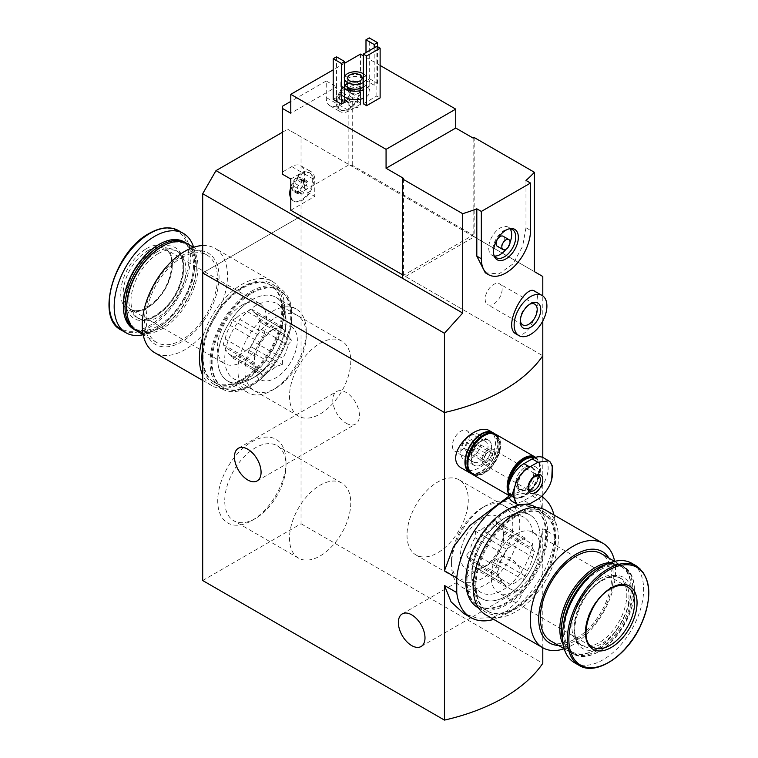 <?xml version="1.0" encoding="UTF-8"?>
<svg xmlns="http://www.w3.org/2000/svg" width="758" height="758" viewBox="0 0 758 758"><rect width="100%" height="100%" fill="white"/><g stroke="black" fill="none" stroke-linecap="round" stroke-linejoin="round"><path stroke-width="0.57" stroke-dasharray="3.79 2.84" d="M286.003 461.442A48.285 27.875 -60 0 1 251.864 520.575A48.285 27.875 -60 0 1 217.726 500.867A48.285 27.875 -60 0 1 251.864 441.734A48.285 27.875 -60 0 1 286.003 461.442L286.003 465.497A43.32 25.014 -60 0 1 255.37 518.548A43.32 25.014 -60 0 1 233.71 520.699A43.32 25.014 -60 0 1 233.71 470.68A43.32 25.014 -60 0 1 277.03 445.666A43.32 25.014 -60 0 1 286.003 465.497M286.003 319.488A48.285 27.875 -60 0 1 251.864 378.621A48.285 27.875 -60 0 1 217.726 358.913A48.285 27.875 -60 0 1 251.864 299.78A48.285 27.875 -60 0 1 286.003 319.488L286.003 323.543A43.32 25.014 -60 0 1 255.37 376.593A43.32 25.014 -60 0 1 233.71 378.744A43.32 25.014 -60 0 1 233.71 328.716A43.32 25.014 -60 0 1 277.03 303.712A43.32 25.014 -60 0 1 286.003 323.543M202.689 580.524L301.04 523.74L301.04 216.172L202.689 272.956L301.04 216.172L542.794 355.748L301.04 216.172L301.04 136.914L287.718 129.23L474.167 236.875L402.46 278.281M509.253 497.816A70.124 40.487 -60 0 1 540.994 496.13A70.124 40.487 -60 0 1 541.458 496.414M553.984 515.014A70.124 40.487 -60 0 1 555.102 521.125L542.794 514.019L540.018 499.844L533.831 492.008L524.081 490.492L510.636 494.87M555.102 521.125L555.102 535.821L542.794 528.705L536.105 566.264L518.936 599.91L506.344 611.403L492.027 617.647L477.313 618.244L463.716 613.459M555.102 535.821A70.124 40.487 -60 0 1 493.714 619.409M540.066 537.157A48.285 27.875 -60 0 1 505.927 596.281A48.285 27.875 -60 0 1 471.789 576.573A48.285 27.875 -60 0 1 505.927 517.439A48.285 27.875 -60 0 1 540.066 537.157M542.794 514.019L542.794 497.286M542.794 495.116L542.794 457.453M462.257 468.51C474.679 477.066 496.414 458.363 495.41 441.961C495.344 436.826 493.61 433.216 490.199 431.103M542.794 647.739L542.794 528.705M346.112 423.191A18.836 10.877 -120 0 0 355.53 424.12A18.836 10.877 -120 0 0 355.53 402.375A18.836 10.877 -120 0 0 336.694 391.498A18.836 10.877 -120 0 0 333.804 406.591A18.836 10.877 -120 0 0 346.112 423.191M510.03 588.805A18.836 10.877 -120 0 0 519.448 589.733A18.836 10.877 -120 0 0 519.448 567.988A18.836 10.877 -120 0 0 500.612 557.111A18.836 10.877 -120 0 0 497.722 572.205A18.836 10.877 -120 0 0 510.03 588.805M301.04 523.74L542.794 663.316M494.282 433.671A23.185 13.388 -60 0 1 497.731 443.297A23.185 13.388 -60 0 1 488.54 465.611A23.185 13.388 -60 0 1 471.277 473.513M491.591 446.85A14.487 8.366 -60 0 1 481.339 464.588A14.487 8.366 -60 0 1 471.097 458.675A14.487 8.366 -60 0 1 481.339 440.929A14.487 8.366 -60 0 1 491.591 446.85M488.038 446.85A11.976 6.917 -60 0 1 482.808 458.903A11.976 6.917 -60 0 1 473.579 462.115A11.976 6.917 -60 0 1 471.097 456.629A11.976 6.917 -60 0 1 479.568 441.961A11.976 6.917 -60 0 1 485.556 441.364A11.976 6.917 -60 0 1 488.038 446.85M469.325 436.039A11.976 6.917 -60 0 1 464.095 448.101A11.976 6.917 -60 0 1 454.866 451.304A11.976 6.917 -60 0 1 454.866 437.47A11.976 6.917 -60 0 1 466.843 430.563A11.976 6.917 -60 0 1 469.325 436.039M407.018 535.129A43.32 25.014 120 0 0 415.99 554.96A43.32 25.014 120 0 0 459.31 529.946A43.32 25.014 120 0 0 459.31 479.928A43.32 25.014 120 0 0 425.93 491.535A43.32 25.014 120 0 0 407.018 535.129M471.789 572.527A43.32 25.014 120 0 0 480.761 592.358A43.32 25.014 120 0 0 524.081 567.344A43.32 25.014 120 0 0 524.081 517.326A43.32 25.014 120 0 0 502.421 519.467A43.32 25.014 120 0 0 471.789 572.527L471.789 576.573M350.774 360.931A43.32 25.014 -60 0 1 331.862 404.535A43.32 25.014 -60 0 1 298.481 416.133A43.32 25.014 -60 0 1 298.481 366.114A43.32 25.014 -60 0 1 341.801 341.109A43.32 25.014 -60 0 1 350.774 360.931M350.774 502.895A43.32 25.014 -60 0 1 331.862 546.49A43.32 25.014 -60 0 1 298.481 558.096A43.32 25.014 -60 0 1 298.481 508.068A43.32 25.014 -60 0 1 341.801 483.064A43.32 25.014 -60 0 1 350.774 502.895M271.118 330.45A24.341 14.051 -60 0 0 265.878 334.42L236.78 317.621A24.341 14.051 -60 0 1 247.279 311.566L276.367 328.366A24.341 14.051 -60 0 0 271.118 330.45L275.628 327.844A30.718 17.737 -60 0 1 297.089 336.666A30.718 17.737 -60 0 1 282.251 372.983A30.718 17.737 -60 0 1 253.911 365.46A30.718 17.737 -60 0 1 275.628 327.844L275.628 327.844M225.211 339.016A24.341 14.051 -60 0 1 230.451 325.495L259.549 342.294A24.341 14.051 -60 0 0 254.3 355.815L225.211 339.016L223.098 344.454L225.211 347.448A24.341 14.051 -60 0 0 229.854 354.602A24.341 14.051 -60 0 0 230.451 354.915L259.549 371.714A24.341 14.051 -60 0 1 258.952 371.401A24.341 14.051 -60 0 1 254.3 364.247L225.211 347.448M247.279 349.419A24.341 14.051 -60 0 1 236.78 355.483L265.878 372.273A24.341 14.051 -60 0 0 276.367 366.218L247.279 349.419L251.485 346.984L253.598 341.555A24.341 14.051 -60 0 0 258.848 328.024L287.945 344.824A24.341 14.051 -60 0 1 282.696 358.354L253.598 341.555M202.689 337.31A60.27 34.802 -60 0 1 242.029 284.307A60.27 34.802 -60 0 1 272.16 281.322A60.27 34.802 -60 0 1 272.16 350.926A60.27 34.802 -60 0 1 211.889 385.718A60.27 34.802 -60 0 1 202.689 375.163M242.029 287.623A56.215 32.452 -60 0 1 270.132 284.837A56.215 32.452 -60 0 1 270.132 349.751A56.215 32.452 -60 0 1 213.917 382.203A56.215 32.452 -60 0 1 205.304 337.158A56.215 32.452 -60 0 1 242.029 287.623M202.689 245.526A60.27 34.802 -60 0 1 214.997 248.321A60.27 34.802 -60 0 1 214.997 317.915A60.27 34.802 -60 0 1 154.727 352.716M181.787 255.683A52.738 30.443 -60 0 1 214.078 301.627A52.738 30.443 -60 0 1 149.497 338.921A52.738 30.443 -60 0 1 181.787 255.683M181.787 257.578A50.416 29.107 -60 0 1 207 255.076A50.416 29.107 -60 0 1 207 313.3A50.416 29.107 -60 0 1 156.574 342.408A50.416 29.107 -60 0 1 148.852 302.006A50.416 29.107 -60 0 1 181.787 257.578M187.529 243.839A50.416 29.107 -60 0 1 187.529 302.063A50.416 29.107 -60 0 1 137.113 331.17M161.501 246.814A49.261 28.444 -60 0 1 196.331 266.92A49.261 28.444 -60 0 1 161.501 327.257A49.261 28.444 -60 0 1 126.671 307.142M186.695 243.394A50.416 29.107 -60 0 1 196.331 265.973A50.416 29.107 -60 0 1 160.687 327.731A50.416 29.107 -60 0 1 136.307 330.678M184.222 241.925A50.416 29.107 -60 0 1 184.222 300.149A50.416 29.107 -60 0 1 133.796 329.256M158.431 244.758A49.602 28.633 -60 0 1 193.498 265.006A49.602 28.633 -60 0 1 158.431 325.76A49.602 28.633 -60 0 1 123.355 305.502M158.431 253.551A38.829 22.418 -60 0 1 177.846 251.628A38.829 22.418 -60 0 1 177.846 296.463A38.829 22.418 -60 0 1 139.017 318.881A38.829 22.418 -60 0 1 133.067 287.775A38.829 22.418 -60 0 1 158.431 253.551M193.622 247.307A57.371 33.125 -60 0 1 183.427 299.694A57.371 33.125 -60 0 1 143.158 334.714M146.55 248.586A36.507 21.082 -60 0 1 168.901 280.394A36.507 21.082 -60 0 1 124.189 306.213A36.507 21.082 -60 0 1 146.55 248.586M275.628 317.555A43.32 25.014 -60 0 1 306.26 335.235A43.32 25.014 -60 0 1 275.628 388.295A43.32 25.014 -60 0 1 244.995 370.605A43.32 25.014 -60 0 1 275.628 317.555M272.122 311.472A48.285 27.875 -60 0 1 296.264 309.084A48.285 27.875 -60 0 1 306.26 331.189A48.285 27.875 -60 0 1 272.122 390.323A48.285 27.875 -60 0 1 247.98 392.71A48.285 27.875 -60 0 1 240.58 354.024A48.285 27.875 -60 0 1 272.122 311.472M251.864 299.78A48.285 27.875 -60 0 1 275.997 297.392A48.285 27.875 -60 0 1 275.997 353.133A48.285 27.875 -60 0 1 227.722 381.009A48.285 27.875 -60 0 1 220.322 342.322A48.285 27.875 -60 0 1 251.864 299.78M251.864 293.299A56.215 32.452 -60 0 1 279.967 290.513A56.215 32.452 -60 0 1 279.967 355.426A56.215 32.452 -60 0 1 223.752 387.888A56.215 32.452 -60 0 1 215.139 342.834A56.215 32.452 -60 0 1 251.864 293.299M251.04 292.825A56.215 32.452 -60 0 1 279.152 290.049A56.215 32.452 -60 0 1 279.152 354.952A56.215 32.452 -60 0 1 222.937 387.414A56.215 32.452 -60 0 1 214.315 342.36A56.215 32.452 -60 0 1 251.04 292.825M251.04 291.413A57.949 33.456 -60 0 1 280.015 288.542A57.949 33.456 -60 0 1 280.015 355.455A57.949 33.456 -60 0 1 222.066 388.92A57.949 33.456 -60 0 1 213.178 342.474A57.949 33.456 -60 0 1 251.04 291.413M202.689 347.761A57.949 33.456 -60 0 1 242.844 286.676A57.949 33.456 -60 0 1 271.819 283.805A57.949 33.456 -60 0 1 271.819 350.727A57.949 33.456 -60 0 1 213.87 384.183A57.949 33.456 -60 0 1 202.689 366.597M242.844 288.097A56.215 32.452 -60 0 1 270.957 285.311A56.215 32.452 -60 0 1 270.957 350.224A56.215 32.452 -60 0 1 214.741 382.676A56.215 32.452 -60 0 1 206.119 337.632A56.215 32.452 -60 0 1 242.844 288.097M282.696 328.925A24.341 14.051 -60 0 1 283.293 329.237A24.341 14.051 -60 0 1 287.945 336.391L258.848 319.592A24.341 14.051 -60 0 0 254.195 312.448A24.341 14.051 -60 0 0 253.598 312.125L282.696 328.925L282.298 326.916L276.367 328.366M265.878 334.42L259.549 342.294M254.3 355.815L254.3 364.247M259.549 371.714L263.377 375.703L265.878 372.273M276.367 366.218L282.298 364.778L282.696 358.354M287.945 344.824L291.764 340.38L287.945 336.391M242.029 305.133A34.773 20.078 -60 0 1 259.416 303.408A34.773 20.078 -60 0 1 259.416 343.564A34.773 20.078 -60 0 1 224.643 363.632A34.773 20.078 -60 0 1 219.308 335.775A34.773 20.078 -60 0 1 242.029 305.133M230.451 325.495L232.564 320.056L236.78 317.621M236.78 355.483L232.564 357.909L230.451 354.915M258.848 319.592L260.951 322.595L258.848 328.024M247.279 311.566L251.485 309.131L253.598 312.125M260.951 322.595L291.764 340.38M251.485 309.131L282.298 326.916M251.485 346.984L282.298 364.778M232.564 357.909L263.377 375.703M223.098 344.454L253.911 362.239L253.911 365.46M232.564 320.056L263.377 337.85M345.951 102.358A1.62 0.938 120 0 1 344.814 102.69A1.62 0.938 120 0 1 344.833 100.776A2.843 1.639 120 0 0 344.871 97.422A2.843 1.639 120 0 0 344.833 97.403A1.62 0.938 120 0 1 344.814 97.384A1.62 0.938 120 0 1 344.634 95.878A1.62 0.938 120 0 1 345.951 94.523A2.843 1.639 120 0 0 348.481 91.377A1.62 0.938 120 0 1 349.286 89.946A1.62 0.938 120 0 1 350.404 89.633A1.62 0.938 120 0 1 350.708 90.088A2.843 1.639 120 0 0 351.248 90.884A2.843 1.639 120 0 0 353.237 90.316A1.62 0.938 120 0 1 354.384 89.984A1.62 0.938 120 0 1 354.356 91.898A2.843 1.639 120 0 0 354.318 95.252A2.843 1.639 120 0 0 354.356 95.271L350.272 92.921L350.054 87.558A8.111 4.681 -60 0 1 350.821 90.42A8.111 4.681 -60 0 1 350.054 94.181A8.111 4.681 -60 0 1 345.089 100.359A8.111 4.681 -60 0 1 340.124 99.914A8.111 4.681 -60 0 1 340.124 93.291A8.111 4.681 -60 0 1 345.089 87.113A8.111 4.681 -60 0 1 350.054 87.558L347.609 88.771L345.089 87.113L344.407 89.027L340.124 93.291L340.835 95.091L340.124 99.914L344.407 100.236L344.303 99.696L347.941 101.79A2.843 1.639 120 0 0 345.951 102.358L341.877 100.009M354.318 95.252L350.272 92.921L349.173 95.802L346.643 98.947L344.407 100.236L345.089 100.359M344.814 102.69L340.124 99.914M344.833 97.403L340.721 95.025L344.814 97.384M298.823 193.451A1.62 0.938 120 0 1 297.686 193.773A1.62 0.938 120 0 1 297.704 191.859A2.843 1.639 120 0 0 297.752 188.515A2.843 1.639 120 0 0 297.704 188.486A1.62 0.938 120 0 1 297.686 188.477A1.62 0.938 120 0 1 297.506 186.961A1.62 0.938 120 0 1 298.823 185.615A2.843 1.639 120 0 0 301.352 182.47A1.62 0.938 120 0 1 302.158 181.029A1.62 0.938 120 0 1 303.285 180.717A1.62 0.938 120 0 1 303.588 181.171A2.843 1.639 120 0 0 304.119 181.977A2.843 1.639 120 0 0 306.118 181.399A1.62 0.938 120 0 1 307.255 181.077A1.62 0.938 120 0 1 307.236 182.991A2.843 1.639 120 0 0 307.189 186.335A2.843 1.639 120 0 0 307.236 186.364L303.153 184.004L302.935 178.642A8.111 4.681 -60 0 1 303.702 181.513A8.111 4.681 -60 0 1 302.935 185.265A8.111 4.681 -60 0 1 297.96 191.452A8.111 4.681 -60 0 1 292.995 191.007A8.111 4.681 -60 0 1 292.995 184.383A8.111 4.681 -60 0 1 297.96 178.196A8.111 4.681 -60 0 1 302.935 178.642L300.481 179.864L297.96 178.196L294.748 183.265L292.995 184.383L293.706 186.174L292.995 191.007L297.278 191.329L297.174 190.779L300.822 192.883A2.843 1.639 120 0 0 298.823 193.451L294.748 191.101M307.189 186.335L303.153 184.004L302.044 186.885L299.514 190.04L297.278 191.329L297.96 191.452M402.46 274.728L403.483 275.315L473.144 235.103L352.262 165.301L348.159 165.301L348.159 99.535L352.262 99.535L360.457 104.263L349.182 110.772A17.965 10.375 120 0 1 340.2 111.663A17.965 10.375 120 0 1 336.486 103.439L336.486 86.876L290.788 113.255M352.262 165.301L352.262 99.535M348.159 165.301L304.517 190.504L314.76 196.417L290.788 210.26M282.592 106.158L282.592 171.933L291.811 166.608A17.965 10.375 120 0 1 300.803 165.718A17.965 10.375 120 0 1 304.517 173.942L304.517 190.504M348.159 99.535L338.94 104.86A17.965 10.375 120 0 1 329.957 105.741A17.965 10.375 120 0 1 326.234 97.517L326.234 80.964L290.788 101.42M282.592 171.933L282.592 174.293M360.457 54.102L360.457 104.263M380.128 65.463L363.319 55.76M473.144 235.103L473.144 138.098M403.483 275.315L403.483 178.32M516.189 334.032C525.275 340.143 538.559 317.024 537.829 300.831C537.801 295.667 536.73 292.427 534.617 291.138M542.794 320.994L542.794 295.904M485.262 272.776L498.991 273.932L512.948 263.945L522.603 246.378L525.986 227.751L525.986 180.432M344.682 97.033A14.487 8.366 180 0 1 340.844 91.367A14.487 8.366 180 0 1 349.789 83.645A14.487 8.366 180 0 1 365.574 85.455A14.487 8.366 180 0 1 369.819 91.367A14.487 8.366 180 0 1 363.319 98.35M333.207 99.412L336.486 97.517L344.682 102.254M369.269 78.595L377.465 83.323L374.187 85.218L365.991 80.49L369.269 78.595L369.269 37.9M363.319 103.789L376.849 95.982L380.128 97.877M344.682 63.217L333.207 69.84M534.39 271.639L474.167 236.875L474.167 137.501M542.794 276.49L301.04 136.914M282.592 132.186L287.718 129.23M363.319 73.744A11.01 6.358 180 0 1 366.341 78.121A11.01 6.358 180 0 1 363.319 82.499M344.682 79.723A11.01 6.358 180 0 1 344.321 78.121A11.01 6.358 180 0 1 344.682 76.52M344.682 84.46A11.01 6.358 180 0 1 344.321 82.849A11.01 6.358 180 0 1 351.115 76.975A11.01 6.358 180 0 1 363.12 78.358A11.01 6.358 180 0 1 366.341 82.849A11.01 6.358 180 0 1 363.319 87.227M344.682 88.525A14.487 8.366 180 0 1 340.844 82.849A14.487 8.366 180 0 1 349.789 75.127A14.487 8.366 180 0 1 365.574 76.937A14.487 8.366 180 0 1 369.819 82.849A14.487 8.366 180 0 1 363.319 89.832M360.041 86.753A7.248 4.178 180 0 1 362.163 89.709A7.248 4.178 180 0 1 360.041 92.675A7.248 4.178 180 0 1 349.798 92.675A7.248 4.178 180 0 1 347.676 89.709A7.248 4.178 180 0 1 352.148 85.853A7.248 4.178 180 0 1 360.041 86.753M359.046 88.487A5.837 3.364 180 0 1 360.751 90.865A5.837 3.364 180 0 1 359.046 93.243A5.837 3.364 180 0 1 350.802 93.243A5.837 3.364 180 0 1 349.087 90.865A5.837 3.364 180 0 1 352.688 87.757A5.837 3.364 180 0 1 359.046 88.487M359.046 101.998A5.837 3.364 180 0 1 360.751 104.386A5.837 3.364 180 0 1 354.924 107.75A5.837 3.364 180 0 1 349.087 104.386A5.837 3.364 180 0 1 352.688 101.269A5.837 3.364 180 0 1 359.046 101.998M336.486 56.831L336.486 97.517M377.465 46.655L377.465 83.323M374.187 47.839L374.187 85.218M365.991 52.567L365.991 80.49M520.31 320.359A11.976 6.917 -60 0 1 520.272 319.402A11.976 6.917 -60 0 1 528.743 304.735A11.976 6.917 -60 0 1 529.586 304.299M502.109 289.357A11.976 6.917 -60 0 1 496.878 301.409A11.976 6.917 -60 0 1 487.65 304.621A11.976 6.917 -60 0 1 487.65 290.788A11.976 6.917 -60 0 1 499.626 283.871A11.976 6.917 -60 0 1 502.109 289.357M376.849 46.295L376.849 95.982M503.094 236.231A5.799 3.345 -60 0 1 504.288 238.884A5.799 3.345 -60 0 1 501.758 244.711A5.799 3.345 -60 0 1 497.295 246.265M510.02 242.408A16.231 9.371 -60 0 1 506.107 249.183M494.387 256.033A16.231 9.371 -60 0 1 492.075 255.304A16.231 9.371 -60 0 1 492.075 236.562A16.231 9.371 -60 0 1 508.305 227.201A16.231 9.371 -60 0 1 510.096 228.831M493.989 255.389A16.231 9.371 -60 0 1 493.572 254.527A16.231 9.371 -60 0 1 496.177 238.931A16.231 9.371 -60 0 1 508.381 228.878A16.231 9.371 -60 0 1 509.338 228.802M290.788 196.189A16.231 9.371 120 0 0 293.943 201.24A16.231 9.371 120 0 0 306.45 196.891A16.231 9.371 120 0 0 313.537 180.565A16.231 9.371 120 0 0 310.174 173.137A16.231 9.371 120 0 0 298.69 176.472A16.231 9.371 120 0 0 290.788 191.206M290.788 179.03L302.063 172.521A17.965 10.375 120 0 1 311.045 171.63A17.965 10.375 120 0 1 314.76 179.854L314.76 196.417M360.457 87.104A16.231 9.371 120 0 0 357.302 82.053A16.231 9.371 120 0 0 341.072 91.415A16.231 9.371 120 0 0 341.072 110.156A16.231 9.371 120 0 0 352.555 106.821A16.231 9.371 120 0 0 360.457 92.088A16.231 9.371 -60 0 0 360.656 89.482A16.231 9.371 -60 0 0 360.457 87.104M326.234 80.964L336.486 86.876M290.788 187.273A16.231 9.371 -60 0 1 301.371 173.393A16.231 9.371 -60 0 1 309.359 172.663A16.231 9.371 -60 0 1 312.713 180.091A16.231 9.371 -60 0 1 305.635 196.426A16.231 9.371 -60 0 1 293.128 200.766A16.231 9.371 -60 0 1 290.788 198.217M303.285 180.717L298.936 178.215L303.588 181.171M306.118 181.399L302.044 179.049L302.935 178.642M300.822 192.883A2.843 1.639 120 0 1 301.352 193.678A1.62 0.938 120 0 0 301.656 194.133A1.62 0.938 120 0 0 302.783 193.821A1.62 0.938 120 0 0 303.588 192.39A2.843 1.639 120 0 1 306.118 189.244A1.62 0.938 120 0 0 307.426 187.889A1.62 0.938 120 0 0 307.255 186.373A1.62 0.938 120 0 0 307.236 186.364M359.842 89.008A16.231 9.371 -60 0 1 352.754 105.334A16.231 9.371 -60 0 1 340.257 109.683A16.231 9.371 -60 0 1 336.893 102.406A16.231 9.371 -60 0 1 348.5 82.3A16.231 9.371 -60 0 1 356.478 81.58A16.231 9.371 -60 0 1 359.842 89.008M350.404 89.633L346.065 87.123L350.708 90.088M353.237 90.316L349.173 87.966L350.054 87.558M347.941 101.79A2.843 1.639 120 0 1 348.481 102.586A1.62 0.938 120 0 0 348.784 103.041A1.62 0.938 120 0 0 349.912 102.728A1.62 0.938 120 0 0 350.708 101.297A2.843 1.639 120 0 1 353.237 98.152A1.62 0.938 120 0 0 354.555 96.806A1.62 0.938 120 0 0 354.384 95.29A1.62 0.938 120 0 0 354.356 95.271L350.291 92.931M551.72 479.786L552.317 465.838M512.664 501.673A22.598 13.047 120 0 0 523.958 500.555L532.154 495.817A22.598 13.047 120 0 0 546.925 475.901A22.598 13.047 120 0 0 543.458 457.794M488.313 449.684A8.689 5.022 -60 0 1 492.653 449.257A8.689 5.022 -60 0 1 492.653 459.291A8.689 5.022 -60 0 1 483.964 464.313A8.689 5.022 -60 0 1 482.628 457.349A8.689 5.022 -60 0 1 488.313 449.684M490.672 450.688L485.944 453.417L483.576 459.519L485.944 462.882L490.672 460.153L493.041 454.051L490.672 450.688L471.419 439.564L466.682 442.302L464.313 448.395L466.682 451.759L471.419 449.03L473.778 442.937L471.419 439.564M469.05 436.153A11.645 6.727 -60 0 1 477.284 440.91A11.645 6.727 -60 0 1 469.05 455.17A11.645 6.727 -60 0 1 460.817 450.423A11.645 6.727 -60 0 1 469.05 436.153L471.059 434.997A14.487 8.366 -60 0 1 478.298 434.277A14.487 8.366 -60 0 1 478.298 451.01A14.487 8.366 -60 0 1 463.811 459.376A14.487 8.366 -60 0 1 460.817 452.744A14.487 8.366 -60 0 1 471.059 434.997L469.05 436.153M524.782 467.43A12.753 7.362 -60 0 1 531.159 466.795A12.753 7.362 -60 0 1 531.159 481.519A12.753 7.362 -60 0 1 518.406 488.882A12.753 7.362 -60 0 1 516.454 478.668A12.753 7.362 -60 0 1 524.782 467.43M534.163 457.898A22.19 12.81 -60 0 1 540.473 468.785A22.19 12.81 -60 0 1 524.782 495.959A22.19 12.81 -60 0 1 509.48 482.656M534.826 457.633A22.598 13.047 -60 0 1 535.792 458.097A22.598 13.047 -60 0 1 540.473 468.444A22.598 13.047 -60 0 1 524.489 496.13A22.598 13.047 -60 0 1 513.185 497.248A22.598 13.047 -60 0 1 508.514 486.257M534.854 457.557A22.598 13.047 -60 0 1 534.854 483.651A22.598 13.047 -60 0 1 512.247 496.708A22.598 13.047 -60 0 1 508.002 490.369M535.612 457.349A23.185 13.388 -60 0 1 534.892 484.239A23.185 13.388 -60 0 1 511.963 497.21A23.185 13.388 -60 0 1 507.993 492.065M495.798 434.343A23.185 13.388 -60 0 1 495.798 461.11A23.185 13.388 -60 0 1 472.622 474.489M484.21 435.964A22.598 13.047 -60 0 1 495.514 434.846A22.598 13.047 -60 0 1 495.514 460.94A22.598 13.047 -60 0 1 472.907 473.996A22.598 13.047 -60 0 1 469.448 455.88A22.598 13.047 -60 0 1 484.21 435.964M484.002 435.613A22.598 13.047 -60 0 1 495.097 434.609A22.598 13.047 -60 0 1 495.097 460.703A22.598 13.047 -60 0 1 472.499 473.759A22.598 13.047 -60 0 1 467.819 463.64M483.595 435.85A22.02 12.715 -60 0 1 498.963 444.955A22.02 12.715 -60 0 1 483.396 471.921A22.02 12.715 -60 0 1 467.819 463.166M492.008 433.263A22.598 13.047 -60 0 1 494.282 434.135A22.598 13.047 -60 0 1 498.963 444.482A22.598 13.047 -60 0 1 482.979 472.158A22.598 13.047 -60 0 1 471.684 473.286A22.598 13.047 -60 0 1 469.789 471.741M492.643 433.188A22.598 13.047 -60 0 1 492.643 459.291A22.598 13.047 -60 0 1 470.045 472.338M481.339 440.929A14.487 8.366 -60 0 1 488.588 440.218A14.487 8.366 -60 0 1 488.588 456.941A14.487 8.366 -60 0 1 474.101 465.308A14.487 8.366 -60 0 1 471.874 453.701A14.487 8.366 -60 0 1 481.339 440.929L479.568 441.961M485.944 453.417L466.682 442.302M483.576 459.519L464.313 448.395M485.944 462.882L466.682 451.759M490.672 460.153L471.419 449.03M493.041 454.051L473.778 442.937M521.011 540.587A24.341 14.051 120 0 0 510.513 546.641L481.425 529.842A24.341 14.051 120 0 1 491.914 523.787L521.011 540.587L525.228 538.152L527.331 541.146A24.341 14.051 120 0 1 527.938 541.458A24.341 14.051 120 0 1 532.58 548.612L503.492 531.813A24.341 14.051 120 0 0 498.84 524.659A24.341 14.051 120 0 0 498.243 524.346L527.331 541.146M527.331 570.575A24.341 14.051 120 0 0 532.58 557.045L503.492 540.246A24.341 14.051 120 0 1 498.243 553.776L527.331 570.575L525.228 576.004L521.011 578.439A24.341 14.051 120 0 1 510.513 584.494L481.425 567.704A24.341 14.051 120 0 0 486.674 565.62A24.341 14.051 120 0 0 491.914 561.64L521.011 578.439M474.499 566.823A24.341 14.051 120 0 1 469.846 559.669L498.944 576.468A24.341 14.051 120 0 0 503.596 583.622A24.341 14.051 120 0 0 504.193 583.935L475.095 567.136A24.341 14.051 120 0 1 474.499 566.823L503.596 583.622M485.632 614.738A60.27 34.802 120 0 0 545.902 579.936A60.27 34.802 120 0 0 545.902 510.342M515.762 516.643A56.215 32.452 120 0 0 479.037 566.179A56.215 32.452 120 0 0 487.659 611.223A56.215 32.452 120 0 0 543.874 578.771A56.215 32.452 120 0 0 543.874 513.858A56.215 32.452 120 0 0 515.762 516.643M564.17 648.763A60.27 34.802 120 0 0 614.634 561.346M558.523 645.446A52.738 30.443 120 0 0 602.373 612.54A52.738 30.443 120 0 0 608.949 558.115M550.791 640.984A50.416 29.107 120 0 0 601.217 611.877A50.416 29.107 120 0 0 601.208 553.653M563.194 644.67A50.416 29.107 120 0 0 570.262 652.221A50.416 29.107 120 0 0 595.466 649.72A50.416 29.107 120 0 0 631.12 587.971A50.416 29.107 120 0 0 620.679 564.89A50.416 29.107 120 0 0 610.607 562.55M561.46 629.14A49.261 28.444 120 0 0 596.29 649.255A49.261 28.444 120 0 0 631.12 588.919A49.261 28.444 120 0 0 596.29 568.813M562.588 639.733A50.416 29.107 120 0 0 571.902 653.169A50.416 29.107 120 0 0 622.318 624.061A50.416 29.107 120 0 0 622.318 565.838A50.416 29.107 120 0 0 606.03 564.492M563.384 626.004A50.416 29.107 120 0 0 573.569 654.135A50.416 29.107 120 0 0 598.782 651.634A50.416 29.107 120 0 0 634.437 589.885A50.416 29.107 120 0 0 623.995 566.804A50.416 29.107 120 0 0 598.782 569.305A50.416 29.107 120 0 0 594.528 572.053M599.36 570.31A49.602 28.633 120 0 0 564.293 631.054A49.602 28.633 120 0 0 599.36 651.302A49.602 28.633 120 0 0 634.437 590.558A49.602 28.633 120 0 0 599.36 570.31M599.36 579.103A38.829 22.418 120 0 0 573.995 613.317A38.829 22.418 120 0 0 579.946 644.433A38.829 22.418 120 0 0 618.774 622.015A38.829 22.418 120 0 0 618.774 577.179A38.829 22.418 120 0 0 599.36 579.103M574.365 662.625A57.371 33.125 120 0 0 631.736 629.5A57.371 33.125 120 0 0 631.736 563.251M482.164 507.775L482.164 507.775A43.32 25.014 120 0 0 451.531 560.825A43.32 25.014 120 0 0 482.164 578.515A43.32 25.014 120 0 0 512.796 525.455A43.32 25.014 120 0 0 482.164 507.775L485.67 505.747A48.285 27.875 120 0 0 451.531 564.881A48.285 27.875 120 0 0 461.527 586.976A48.285 27.875 120 0 0 509.812 559.101A48.285 27.875 120 0 0 509.812 503.35A48.285 27.875 120 0 0 485.67 505.747L482.164 507.775M482.164 518.065A30.718 17.737 120 0 0 460.703 551.663A30.718 17.737 120 0 0 475.541 570.85A30.718 17.737 120 0 0 482.164 568.216A30.718 17.737 120 0 0 503.88 530.6A30.718 17.737 120 0 0 482.164 518.065M505.927 517.439A48.285 27.875 120 0 0 474.385 559.991A48.285 27.875 120 0 0 481.785 598.678A48.285 27.875 120 0 0 530.069 570.802A48.285 27.875 120 0 0 530.069 515.052A48.285 27.875 120 0 0 505.927 517.439L502.421 519.467M505.927 510.968A56.215 32.452 120 0 0 469.202 560.503A56.215 32.452 120 0 0 477.824 605.547A56.215 32.452 120 0 0 534.039 573.086A56.215 32.452 120 0 0 534.039 508.182A56.215 32.452 120 0 0 505.927 510.968M506.751 511.442A56.215 32.452 120 0 0 470.026 560.977A56.215 32.452 120 0 0 478.639 606.021A56.215 32.452 120 0 0 534.854 573.56A56.215 32.452 120 0 0 534.854 508.656A56.215 32.452 120 0 0 506.751 511.442M477.777 607.528A57.949 33.456 120 0 0 535.726 574.062A57.949 33.456 120 0 0 535.726 507.149M528.165 504.629A57.949 33.456 120 0 0 518.813 505.15M514.947 514.748A57.949 33.456 120 0 0 477.085 565.819A57.949 33.456 120 0 0 485.973 612.256A57.949 33.456 120 0 0 543.922 578.799A57.949 33.456 120 0 0 543.922 511.877A57.949 33.456 120 0 0 514.947 514.748M514.947 516.17A56.215 32.452 120 0 0 478.222 565.705A56.215 32.452 120 0 0 486.835 610.749A56.215 32.452 120 0 0 543.05 578.297A56.215 32.452 120 0 0 543.05 513.384A56.215 32.452 120 0 0 514.947 516.17M475.095 537.716A24.341 14.051 120 0 0 469.846 551.237L498.944 568.036A24.341 14.051 120 0 1 504.193 554.505L475.095 537.716L475.493 531.292L481.425 529.842M491.914 523.787L494.415 520.358L498.243 524.346M503.492 531.813L503.492 540.246M498.243 553.776L491.914 561.64M481.425 567.704L475.493 569.144L475.095 567.136M469.846 559.669L466.028 555.68L469.846 551.237M515.762 534.153A34.773 20.078 120 0 0 493.051 564.795A34.773 20.078 120 0 0 498.376 592.652A34.773 20.078 120 0 0 533.149 572.574A34.773 20.078 120 0 0 533.149 532.429A34.773 20.078 120 0 0 515.762 534.153M532.58 557.045L534.693 551.616L532.58 548.612M504.193 583.935L506.297 586.929L510.513 584.494M498.944 568.036L496.841 573.465L498.944 576.468M510.513 546.641L506.297 549.076L504.193 554.505M496.841 573.465L466.028 555.68M506.297 549.076L475.493 531.292M506.297 586.929L475.493 569.144M525.228 576.004L494.415 558.22M534.693 551.616L503.88 533.822L503.88 530.6M525.228 538.152L494.415 520.358M156.281 252.31A38.829 22.418 -60 0 1 175.695 250.386A38.829 22.418 -60 0 1 175.695 295.222A38.829 22.418 -60 0 1 136.866 317.64A38.829 22.418 -60 0 1 130.916 286.524A38.829 22.418 -60 0 1 156.281 252.31M154.746 249.647A40.998 23.669 -60 0 1 179.854 285.368A40.998 23.669 -60 0 1 129.637 314.362A40.998 23.669 -60 0 1 154.746 249.647M178.518 230.612A57.371 33.125 -60 0 1 178.518 296.861A57.371 33.125 -60 0 1 121.147 329.986M149.032 233.767A56.414 32.575 -60 0 1 183.578 282.914A56.414 32.575 -60 0 1 114.477 322.804A56.414 32.575 -60 0 1 149.032 233.767M147.772 250.718A34.773 20.078 -60 0 1 165.159 248.994A34.773 20.078 -60 0 1 165.159 289.149A34.773 20.078 -60 0 1 130.385 309.217A34.773 20.078 -60 0 1 125.061 281.36A34.773 20.078 -60 0 1 147.772 250.718M525.986 227.751L530.515 230.366M304.517 173.942L314.76 179.854M291.811 166.608L302.063 172.521M326.234 97.517L336.486 103.439M338.94 104.86L349.182 110.772M307.236 182.991L303.162 180.641M306.118 189.244L302.044 186.885M303.588 192.39L299.514 190.04M301.352 193.678L297.278 191.329M297.704 191.859L293.64 189.509M298.823 185.615L294.748 183.265M301.352 182.47L297.278 180.11M354.356 91.898L350.291 89.548M353.237 98.152L349.173 95.802M350.708 101.297L346.643 98.947M348.481 102.586L344.407 100.236M344.833 100.776L340.759 98.426M345.951 94.523L341.877 92.173M348.481 91.377L344.407 89.027M528.061 467.553A14.923 8.613 -60 0 1 537.195 480.553A14.923 8.613 -60 0 1 518.917 491.099A14.923 8.613 -60 0 1 528.061 467.553M483.964 464.313L529.861 490.814A8.689 5.022 -60 0 1 528.525 483.841A8.689 5.022 -60 0 1 534.2 476.185A8.689 5.022 -60 0 1 538.55 475.749L492.653 449.257M526.526 468.435A12.753 7.362 -60 0 1 532.893 467.809A12.753 7.362 -60 0 1 532.893 482.524A12.753 7.362 -60 0 1 520.149 489.886A12.753 7.362 -60 0 1 518.188 479.672A12.753 7.362 -60 0 1 526.526 468.435M532.154 495.817L537.924 499.152M523.958 500.555L529.728 503.88M601.511 580.344A38.829 22.418 120 0 0 576.146 614.558A38.829 22.418 120 0 0 582.097 645.674A38.829 22.418 120 0 0 620.925 623.256A38.829 22.418 120 0 0 620.925 578.42A38.829 22.418 120 0 0 601.511 580.344M603.046 579.453A40.998 23.669 120 0 0 577.937 644.167A40.998 23.669 120 0 0 628.155 615.174A40.998 23.669 120 0 0 603.046 579.453M579.273 665.458A57.371 33.125 120 0 0 636.644 632.333A57.371 33.125 120 0 0 636.644 566.084M533.149 532.429L627.397 586.844A34.773 20.078 120 0 0 610.019 588.568A34.773 20.078 120 0 0 587.298 619.21A34.773 20.078 120 0 0 592.633 647.067L498.376 592.652M540.994 496.13L533.84 492.008M471.097 456.629L471.097 458.675M485.556 441.364L466.843 430.563M473.579 462.115L454.866 451.304M415.99 554.96L480.761 592.358M459.31 479.928L524.081 517.326M341.801 341.109L277.03 303.712M298.481 416.133L233.71 378.744M255.37 376.593L251.864 378.621M341.801 483.064L277.03 445.666M298.481 558.096L233.71 520.699M255.37 518.548L251.864 520.575M257.18 480.904L355.53 424.12M238.344 448.281L336.694 391.498M421.097 646.517L519.448 589.733M402.261 613.895L500.612 557.111M258.952 371.401L229.854 354.602M272.16 281.322L214.997 248.321M211.889 385.718L202.689 380.402M207 255.076L193.565 247.326M156.574 342.408L143.139 334.648M196.331 266.92L196.331 265.973M161.501 327.257L160.687 327.731M177.846 251.628L175.695 250.386C188.202 255.569 184.26 288.41 166.22 306.592C154.566 318.047 144.778 321.733 136.866 317.64L139.017 318.881M306.26 335.235L306.26 331.189M275.628 388.295L272.122 390.323M296.264 309.084L275.997 297.392M247.98 392.71L227.722 381.009M279.967 290.513L279.152 290.049M223.752 387.888L222.937 387.414M280.015 288.542L271.819 283.805M222.066 388.92L213.87 384.183M270.957 285.311L270.132 284.837M214.741 382.676L213.917 382.203M283.293 329.237L254.195 312.448M259.416 303.408L165.159 248.994C176.434 253.703 172.909 283.056 156.773 299.344C146.332 309.615 137.539 312.902 130.385 309.217L224.643 363.632M344.321 78.121L344.321 82.849M366.341 78.121L366.341 82.849M340.844 82.849L340.844 91.367M369.819 82.849L369.819 91.367M347.676 77.885L347.676 89.709M362.163 77.885L362.163 89.709M359.046 93.243L360.041 92.675M350.802 93.243L349.798 92.675M349.087 90.865L349.087 104.386M360.751 90.865L360.751 104.386M520.272 319.402L520.272 321.458M528.743 304.735L530.515 303.712M534.731 304.138L499.626 283.871M522.755 324.888L487.65 304.621M512.408 229.56L508.305 227.201M496.177 257.673L492.075 255.304M493.572 254.527L494.33 256.375M508.381 228.878L510.361 228.603M300.803 165.718L311.045 171.63M329.957 105.741L340.2 111.663M310.174 173.137L309.359 172.663M293.943 201.24L293.128 200.766M290.788 186.686L293.043 181.645L296.567 177.078L301.371 173.393M304.119 181.977L300.481 179.873M307.255 181.077L302.764 178.481M307.255 186.373L303.172 184.014M301.656 194.133L297.316 191.622M297.686 193.773L293.194 191.187M297.752 188.515L293.706 186.174M357.302 82.053L356.478 81.58M341.072 110.156L340.257 109.683M336.893 102.406C336.363 100.426 337.452 96.474 340.171 90.553L348.5 82.3M351.248 90.884L347.6 88.781M354.384 89.984L349.893 87.397M348.784 103.041L344.435 100.539M344.871 97.422L340.835 95.091M531.159 466.795L532.893 467.809C532.912 467.004 531.15 467.25 527.606 468.548C520.727 472.272 516.918 484.116 518.216 486.181L520.149 489.886L518.406 488.882M535.792 458.097L534.921 457.595M513.185 497.248L512.247 496.708M511.963 497.21L508.362 495.126M498.963 444.955L498.963 444.482M494.282 434.135L492.937 433.358M471.684 473.286L470.339 472.509M488.588 440.218L478.298 434.277M474.101 465.308L463.811 459.376M460.817 450.423L460.817 452.744M498.84 524.659L527.938 541.458M564.151 648.696L570.262 652.221M614.567 561.365L620.679 564.89M631.12 588.919L631.12 587.971M596.29 649.255L595.466 649.72M571.902 653.169L573.569 654.135M622.318 565.838L623.995 566.804M634.437 590.558L634.437 589.885M599.36 651.302L598.782 651.634M579.946 644.433L582.097 645.674C565.743 639.468 578.515 592.5 602.601 580.448C610.133 576.364 616.235 575.692 620.925 578.42L618.774 577.179M451.531 560.825L451.531 564.881M461.527 586.976L481.785 598.678M509.812 503.35L530.069 515.052M477.824 605.547L478.639 606.021M534.039 508.182L534.854 508.656M478.506 607.954L485.973 612.256M536.465 507.576L543.922 511.877M486.835 610.749L487.659 611.223M543.05 513.384L543.874 513.858M486.674 565.62L482.164 568.216"/><path stroke-width="1.14" d="M614.634 561.346A60.27 34.802 120 0 0 603.065 543.344A60.27 34.802 120 0 0 572.925 546.329A60.27 34.802 120 0 0 533.556 599.445A60.27 34.802 120 0 0 542.794 647.739L542.794 663.316A173.857 100.378 180 0 1 444.444 720.1L202.689 580.524L202.689 272.956L444.444 412.532L444.444 333.274L202.689 193.697L202.689 272.956L444.444 412.532A173.857 100.378 0 0 0 542.794 355.748A173.857 100.378 180 0 1 444.444 412.532L444.444 570.802L456.752 577.909A70.124 40.487 -60 0 1 509.253 497.816M541.458 496.414A70.124 40.487 -60 0 1 553.984 515.014M510.636 494.87L469.998 525.436L453.284 547.229L444.444 570.802M493.714 619.409A70.124 40.487 -60 0 1 470.87 617.59A70.124 40.487 -60 0 1 456.752 592.595L444.444 585.489L451.114 601.909L463.716 613.459L470.87 617.59M456.752 592.595L456.752 577.909M542.794 497.286L542.794 495.116M542.794 457.453L542.794 320.994M492.937 432.685L490.199 431.103C474.972 420.747 441.516 457.86 462.257 468.51L469.752 472.84A23.185 13.388 -60 0 1 469.752 446.074A23.185 13.388 -60 0 1 492.937 432.685A23.185 13.388 -60 0 1 494.282 433.671M444.444 720.1L444.444 585.489M247.762 479.975A18.836 10.877 -120 0 0 257.18 480.904A18.836 10.877 -120 0 0 257.18 459.159A18.836 10.877 -120 0 0 238.344 448.281A18.836 10.877 -120 0 0 235.463 463.375A18.836 10.877 -120 0 0 247.762 479.975M411.679 645.589A18.836 10.877 -120 0 0 421.097 646.517A18.836 10.877 -120 0 0 421.097 624.772A18.836 10.877 -120 0 0 402.261 613.895A18.836 10.877 -120 0 0 399.371 628.988A18.836 10.877 -120 0 0 411.679 645.589M471.277 473.513A23.185 13.388 -60 0 1 469.752 472.84M202.689 375.163A60.27 34.802 -60 0 1 202.689 337.31M202.689 380.402L154.727 352.716A60.27 34.802 -60 0 1 145.489 304.422A60.27 34.802 -60 0 1 184.867 251.305A60.27 34.802 -60 0 1 202.689 245.526M143.139 334.648L137.113 331.17A50.416 29.107 -60 0 1 126.671 308.089A50.416 29.107 -60 0 1 162.326 246.341A50.416 29.107 -60 0 1 187.529 243.839L193.565 247.326M162.326 246.341L161.501 246.814L162.326 246.341M126.671 308.089L126.671 307.142A49.261 28.444 -60 0 1 161.501 246.814M136.307 330.678A50.416 29.107 -60 0 1 135.474 330.223A50.416 29.107 -60 0 1 127.742 289.821A50.416 29.107 -60 0 1 160.687 245.393A50.416 29.107 -60 0 1 185.89 242.892A50.416 29.107 -60 0 1 186.695 243.394M135.474 330.223L133.796 329.256A50.416 29.107 -60 0 1 123.355 306.175A50.416 29.107 -60 0 1 159.009 244.427A50.416 29.107 -60 0 1 184.222 241.925L185.89 242.892M159.009 244.427L158.431 244.758L159.009 244.427M123.355 306.175L123.355 305.502A49.602 28.633 -60 0 1 158.431 244.758M143.158 334.714A57.371 33.125 -60 0 1 126.055 332.819A57.371 33.125 -60 0 1 117.263 286.846A57.371 33.125 -60 0 1 154.746 236.288A57.371 33.125 -60 0 1 183.427 233.445A57.371 33.125 -60 0 1 193.622 247.307M202.689 366.597A57.949 33.456 -60 0 1 202.689 347.761M290.788 101.42L282.592 106.158L282.592 108.527L290.788 113.255L290.788 94.324L386.068 149.335L455.729 109.114L380.128 65.463M402.46 274.728L290.788 210.26L290.788 179.03L282.592 174.293L282.592 108.527M363.319 55.76L360.457 54.102L344.682 63.217M455.729 109.114L455.729 128.045L473.144 138.098L474.167 137.501L534.39 172.274L534.39 271.639L542.794 276.49L542.794 295.904M402.46 178.907L462.683 213.68L462.683 313.045L402.46 278.281L402.46 178.907L403.483 178.32L386.068 168.257L386.068 149.335M542.103 295.468L534.617 291.138C525.664 283.776 501.739 327.077 516.189 334.032L518.927 335.614A23.185 13.388 -60 0 1 518.927 308.847A23.185 13.388 -60 0 1 542.103 295.468A23.185 13.388 -60 0 1 546.906 306.08A23.185 13.388 -60 0 1 536.787 329.408A23.185 13.388 -60 0 1 518.927 335.614M462.683 213.68A173.857 100.378 0 0 0 476.81 208.82L481.339 211.435L481.339 258.753A34.773 20.078 120 0 0 488.54 274.671A34.773 20.078 120 0 0 515.336 265.357A34.773 20.078 120 0 0 530.515 230.366L530.515 183.048L481.339 211.435M462.683 313.045L444.444 333.274M530.515 183.048L525.986 180.432A173.857 100.378 0 0 0 534.39 172.274M488.54 274.671L485.262 272.776L476.81 256.138L476.81 208.82M363.319 98.35A14.487 8.366 180 0 1 344.682 97.033M344.682 102.254L341.403 104.149L333.207 99.412L333.207 58.717L336.486 56.831L344.682 61.559L344.682 102.254M380.128 97.877L366.597 105.684L363.319 103.789L363.319 54.102L376.849 46.295L380.128 48.19L380.128 97.877M333.207 69.84L290.788 94.324M402.46 278.281L216.002 170.626L202.689 193.697M216.002 170.626L282.592 132.186M344.682 76.52A11.01 6.358 180 0 1 352.451 71.982A11.01 6.358 180 0 1 363.12 73.621A11.01 6.358 180 0 1 363.319 73.744M363.319 82.499A11.01 6.358 180 0 1 352.593 84.28A11.01 6.358 180 0 1 344.682 79.723M360.041 74.928A7.248 4.178 180 0 1 362.163 77.885A7.248 4.178 180 0 1 354.924 82.063A7.248 4.178 180 0 1 347.676 77.885A7.248 4.178 180 0 1 352.148 74.019A7.248 4.178 180 0 1 360.041 74.928M363.319 87.227A11.01 6.358 180 0 1 352.593 89.008A11.01 6.358 180 0 1 344.682 84.46M363.319 89.832A14.487 8.366 180 0 1 344.682 88.525M344.682 61.559L341.403 63.454L341.403 104.149M341.403 63.454L333.207 58.717M377.465 42.628L374.187 44.523L365.991 39.795L369.269 37.9L377.465 42.628L377.465 46.655M374.187 44.523L374.187 47.839M365.991 39.795L365.991 52.567M540.757 309.624A14.487 8.366 -60 0 1 530.515 327.371A14.487 8.366 -60 0 1 520.272 321.458A14.487 8.366 -60 0 1 530.515 303.712A14.487 8.366 -60 0 1 540.757 309.624M529.586 304.299A11.976 6.917 -60 0 1 534.731 304.138A11.976 6.917 -60 0 1 537.214 309.624A11.976 6.917 -60 0 1 531.983 321.676A11.976 6.917 -60 0 1 522.755 324.888A11.976 6.917 -60 0 1 520.31 320.359M380.128 48.19L366.597 55.997L366.597 105.684M366.597 55.997L363.319 54.102M386.068 168.257L455.729 128.045M518.349 237.387A17.567 10.138 -60 0 1 508.182 257.36A17.567 10.138 -60 0 1 494.33 256.375A17.567 10.138 -60 0 1 497.144 239.49A17.567 10.138 -60 0 1 510.361 228.603A17.567 10.138 -60 0 1 518.349 237.387M503.028 249.581L497.295 246.265A5.799 3.345 -60 0 1 497.295 239.575A5.799 3.345 -60 0 1 503.094 236.231L508.826 239.547A5.799 3.345 -60 0 1 510.03 242.2A5.799 3.345 -60 0 1 507.5 248.027A5.799 3.345 -60 0 1 503.028 249.581A5.799 3.345 -60 0 1 503.028 242.892A5.799 3.345 -60 0 1 508.826 239.547M510.096 228.831A16.231 9.371 -60 0 1 511.669 234.629A16.231 9.371 -60 0 1 510.02 242.408M506.107 249.183A16.231 9.371 -60 0 1 494.387 256.033M509.338 228.802A16.231 9.371 -60 0 1 512.408 229.56A16.231 9.371 -60 0 1 515.762 236.989A16.231 9.371 -60 0 1 508.684 253.324A16.231 9.371 -60 0 1 496.177 257.673A16.231 9.371 -60 0 1 493.989 255.389M290.788 196.189A16.231 9.371 -60 0 1 290.788 191.206M290.788 198.217A16.231 9.371 -60 0 1 289.764 193.489A16.231 9.371 -60 0 1 290.788 187.273M537.924 462.247L548.764 460.864L550.128 461.887A27.44 15.842 -60 0 1 550.128 484.229C546.982 490.881 542.918 495.855 537.924 499.152L529.728 503.88L517.97 504.733L516.501 503.653A27.44 15.842 -60 0 1 516.501 481.302C519.884 474.792 524.29 470.007 529.728 466.975L537.924 462.247L532.154 458.912L523.958 463.64A22.598 13.047 120 0 0 509.196 483.566A22.598 13.047 120 0 0 512.664 501.673L517.97 504.733M535.432 475.474A10.432 6.026 -60 0 1 541.818 484.561A10.432 6.026 -60 0 1 529.046 491.942A10.432 6.026 -60 0 1 535.432 475.474M550.128 484.229L551.72 479.786L552.317 465.838L550.128 461.887M516.501 481.302L512.427 493.894L516.501 503.653M548.764 460.855L543.458 457.794A22.598 13.047 120 0 0 532.154 458.912M509.48 482.656A22.19 12.81 -60 0 1 524.782 459.718A22.19 12.81 -60 0 1 534.163 457.898M508.514 486.257A22.598 13.047 -60 0 1 524.489 459.215A22.598 13.047 -60 0 1 534.826 457.633M508.002 490.369A22.598 13.047 -60 0 1 523.551 458.675A22.598 13.047 -60 0 1 534.854 457.557L534.921 457.595M507.993 492.065A23.185 13.388 -60 0 1 523.551 458.202A23.185 13.388 -60 0 1 535.139 457.055A23.185 13.388 -60 0 1 535.612 457.349M508.362 495.126L472.622 474.489A23.185 13.388 -60 0 1 469.069 455.918A23.185 13.388 -60 0 1 484.21 435.49A23.185 13.388 -60 0 1 495.798 434.343L535.139 457.055M467.819 463.64A22.598 13.047 -60 0 1 467.819 463.413A22.598 13.047 -60 0 1 483.803 435.727A22.598 13.047 -60 0 1 484.002 435.613M467.819 463.166A22.02 12.715 -60 0 1 467.819 462.939A22.02 12.715 -60 0 1 483.396 435.964L483.396 435.964A22.02 12.715 -60 0 1 483.595 435.85M469.789 471.741A22.598 13.047 -60 0 1 468.842 453.256A22.598 13.047 -60 0 1 482.979 435.253A22.598 13.047 -60 0 1 492.008 433.263M470.339 472.509L470.045 472.338A22.598 13.047 -60 0 1 466.577 454.222A22.598 13.047 -60 0 1 481.339 434.306A22.598 13.047 -60 0 1 492.643 433.188L492.937 433.358M603.065 543.344L545.902 510.342A60.27 34.802 120 0 0 515.762 513.327A60.27 34.802 120 0 0 476.394 566.444A60.27 34.802 120 0 0 485.632 614.738L542.794 647.739A60.27 34.802 120 0 0 564.17 648.763M608.949 558.115A52.738 30.443 120 0 0 576.004 554.259A52.738 30.443 120 0 0 539.819 607.812A52.738 30.443 120 0 0 558.523 645.446M614.567 561.365L601.208 553.653A50.416 29.107 120 0 0 576.004 556.154A50.416 29.107 120 0 0 543.069 600.582A50.416 29.107 120 0 0 550.791 640.984L564.151 648.696M610.607 562.55A50.416 29.107 120 0 0 595.466 567.391A50.416 29.107 120 0 0 563.194 644.67M606.03 564.492A50.416 29.107 120 0 0 597.105 568.339L596.29 568.813A49.261 28.444 120 0 0 561.46 629.14L561.46 630.087A50.416 29.107 120 0 0 562.588 639.733M596.29 568.813L597.105 568.339A50.416 29.107 120 0 0 561.46 630.087M594.528 572.053A50.416 29.107 120 0 0 563.384 626.004M636.644 566.084L631.736 563.251A57.371 33.125 120 0 0 603.046 566.093A57.371 33.125 120 0 0 565.572 616.642A57.371 33.125 120 0 0 574.365 662.625L579.273 665.458C595.655 675.918 625.464 656.978 639.638 627.832C652.78 598.612 651.785 578.022 636.644 566.084A57.371 33.125 120 0 0 607.954 568.926A57.371 33.125 120 0 0 570.471 619.476A57.371 33.125 120 0 0 579.273 665.458M611.242 587.857A36.507 21.082 120 0 0 588.89 645.475A36.507 21.082 120 0 0 633.603 619.665A36.507 21.082 120 0 0 611.242 587.857M518.813 505.15A57.949 33.456 120 0 0 506.751 510.02A57.949 33.456 120 0 0 468.889 561.091A57.949 33.456 120 0 0 477.777 607.528L478.506 607.954M536.465 507.576L535.726 507.149A57.949 33.456 120 0 0 528.165 504.629M149.838 233.455A57.371 33.125 -60 0 1 178.518 230.612C170.247 226.14 160.488 227.068 149.26 233.398C114.581 251.372 94.788 317.621 121.147 329.986A57.371 33.125 -60 0 1 112.355 284.013A57.371 33.125 -60 0 1 149.838 233.455M476.81 256.138L481.339 258.753M538.55 475.749A8.689 5.022 -60 0 1 538.55 485.793A8.689 5.022 -60 0 1 529.861 490.814L528.601 488.228C528.686 483.358 530.846 479.378 535.072 476.27L538.55 475.749M523.958 463.64L529.728 466.975M608.759 570.168A56.414 32.575 120 0 0 574.213 659.214A56.414 32.575 120 0 0 643.315 619.314A56.414 32.575 120 0 0 608.759 570.168M592.633 647.067A34.773 20.078 120 0 0 627.397 626.989A34.773 20.078 120 0 0 627.397 586.844C623.152 584.371 617.647 584.977 610.882 588.653C589.317 599.464 577.899 641.448 592.633 647.067M183.427 233.445L178.518 230.612M126.055 332.819L121.147 329.986M289.764 193.489L290.788 186.686M467.819 462.939L467.819 463.413"/></g></svg>
